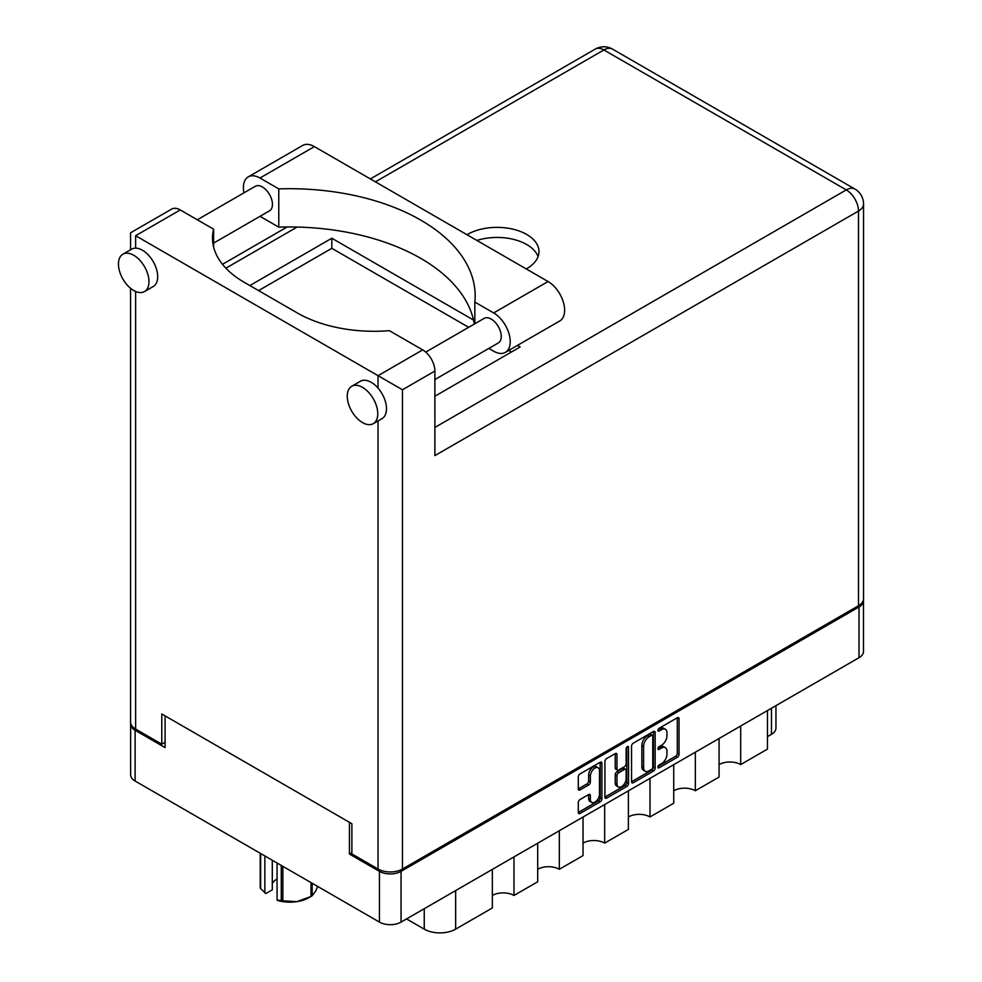 <?xml version="1.0" encoding="UTF-8"?>
<svg xmlns="http://www.w3.org/2000/svg" width="982" height="982" viewBox="0 0 982 982"><rect width="100%" height="100%" fill="white"/><g stroke="black" fill="none" stroke-linecap="round" stroke-linejoin="round"><path stroke-width="1.47" d="M598.185 767.764L596.442 766.758A6.481 3.744 120 0 0 593.202 767.077A6.481 3.744 120 0 0 588.623 775.007L590.366 776.013A6.481 3.744 120 0 1 594.945 768.084A6.481 3.744 120 0 1 598.185 767.764A6.481 3.744 120 0 1 599.523 770.735L599.523 794.156A6.481 3.744 120 0 1 596.7 800.674A6.481 3.744 120 0 1 591.704 802.404A6.481 3.744 120 0 1 590.366 799.446L590.366 795.543A2.418 1.399 120 0 0 589.863 794.426A2.418 1.399 120 0 0 588.648 794.548L580.006 799.544A2.418 1.399 120 0 0 578.3 802.503L578.3 812.482A2.418 1.399 120 0 0 578.803 813.599A2.418 1.399 120 0 0 580.006 813.477L600.211 801.815A2.418 1.399 120 0 0 601.917 798.845L601.917 763.272A2.418 1.399 120 0 0 601.414 762.167A2.418 1.399 120 0 0 600.211 762.278L580.006 773.939A2.418 1.399 120 0 0 578.3 776.909L578.3 788.963A2.418 1.399 120 0 0 578.803 790.068A2.418 1.399 120 0 0 580.006 789.958L588.648 784.962A2.418 1.399 120 0 0 590.366 782.003L590.366 776.013M627.338 746.615L628.541 747.314A1.694 0.982 120 0 0 628.185 746.529A1.694 0.982 120 0 0 627.338 746.615A1.694 0.982 120 0 0 626.135 748.689L626.135 763.714A2.418 1.399 120 0 1 624.429 766.684L618.697 769.986A2.418 1.399 120 0 1 617.482 770.109A2.418 1.399 120 0 1 616.978 769.004L616.978 754.569A2.418 1.399 120 0 0 616.487 753.464A2.418 1.399 120 0 0 615.272 753.587L616.978 754.569M631.536 746.173L631.536 781.746A2.418 1.399 120 0 0 632.04 782.863A2.418 1.399 120 0 0 633.243 782.74L653.447 771.079A2.418 1.399 120 0 0 655.154 768.108L655.154 732.535A2.418 1.399 120 0 0 654.65 731.43A2.418 1.399 120 0 0 653.447 731.541L633.243 743.202A2.418 1.399 120 0 0 631.536 746.173M351.875 852.622L349.432 854.033L379.433 871.353A15.295 8.826 0 0 0 401.061 871.353L859.017 606.95A15.295 8.826 0 0 0 863.497 600.714L863.497 651.459A15.295 8.826 180 0 1 859.017 657.694L401.061 922.098A15.295 8.826 180 0 1 379.433 922.098L135.111 781.034A15.295 8.826 180 0 1 130.631 774.798L130.631 724.053A15.295 8.826 0 0 0 135.111 730.289L165.099 747.609L165.099 715.89M661.487 763.665L659.131 765.027A1.694 0.982 120 0 0 658.026 766.512A1.694 0.982 120 0 0 658.284 767.875A1.694 0.982 120 0 0 659.131 767.789L677.322 757.294A2.418 1.399 120 0 0 679.041 754.323L679.041 718.75A2.418 1.399 120 0 0 678.537 717.633A2.418 1.399 120 0 0 677.322 717.756L659.131 728.263A1.694 0.982 120 0 0 658.026 729.749A1.694 0.982 120 0 0 658.284 731.111A1.694 0.982 120 0 0 659.131 731.025L661.487 729.663A7.746 4.468 120 0 1 665.366 729.282A7.746 4.468 120 0 1 666.962 732.83L666.962 735.8A7.746 4.468 120 0 1 661.487 745.289L659.131 746.639A1.694 0.982 120 0 0 658.026 748.137A1.694 0.982 120 0 0 658.284 749.499A1.694 0.982 120 0 0 659.131 749.413L661.487 748.051A7.746 4.468 120 0 1 665.366 747.67A7.746 4.468 120 0 1 666.962 751.218L666.962 754.176A7.746 4.468 120 0 1 661.487 763.665M604.912 797.077L625.08 785.44L626.823 786.447A2.418 1.399 120 0 0 628.541 783.476L628.541 747.314M626.823 786.447L606.63 798.108A2.418 1.399 120 0 1 605.415 798.231A2.418 1.399 120 0 1 604.912 797.114L604.912 761.541A2.418 1.399 120 0 1 606.63 758.57L615.272 753.587M349.432 854.033L349.432 822.315M863.497 600.714A15.295 8.826 0 0 0 863.423 599.879M130.692 723.218A15.295 8.826 0 0 0 130.631 724.053M775.952 705.653L775.952 728.079A15.295 8.826 180 0 1 771.471 734.315L767.458 736.635M740.686 726.017L740.686 764.573L767.458 749.119L767.458 710.563M719.069 738.501L719.069 777.057L695.342 790.756A15.295 8.826 0 0 0 673.726 790.756M740.686 764.573A15.295 8.826 0 0 0 719.069 764.573M695.342 752.187L695.342 790.756M673.726 764.671L673.726 803.239L649.998 816.938A15.295 8.826 0 0 0 628.382 816.938M649.998 778.37L649.998 816.938M628.382 790.854L628.382 829.422L604.667 843.108L604.667 804.553M583.038 817.036L583.038 855.592L559.323 869.291L559.323 830.723M583.038 843.108A15.295 8.826 180 0 1 604.667 843.108M537.694 843.207L537.694 881.775L513.979 895.461L513.979 856.905M537.694 869.291A15.295 8.826 180 0 1 559.323 869.291M492.35 869.389L492.35 907.957L455.648 929.144A22.193 12.815 180 0 1 424.249 929.144L424.249 908.706M492.35 895.461A15.295 8.826 180 0 1 513.979 895.461M406.548 918.931L424.249 929.144M665.366 747.67L663.623 746.664A7.746 4.468 120 0 0 659.744 747.044L661.487 748.051M658.075 748.014L659.744 747.044M665.366 729.282L663.623 728.276A7.746 4.468 120 0 0 659.744 728.656L661.487 729.663M658.075 729.626L659.744 728.656M658.075 766.39L675.579 756.287A2.418 1.399 120 0 0 677.298 753.317L677.298 717.781M633.243 782.74L631.536 781.758L651.704 770.072A2.418 1.399 120 0 0 653.411 767.102L653.411 731.565M651.557 769.397A1.694 0.982 120 0 0 652.76 767.323L652.76 736.095A1.694 0.982 120 0 0 652.404 735.322A1.694 0.982 120 0 0 651.557 735.395L649.077 736.831A7.746 4.468 120 0 0 643.603 746.32L643.603 767.666A7.746 4.468 120 0 0 645.211 771.214A7.746 4.468 120 0 0 649.077 770.833L651.557 769.397M652.404 735.322L650.661 734.315A1.694 0.982 120 0 0 649.814 734.389L651.557 735.395M645.211 771.214L643.468 770.207A7.746 4.468 120 0 1 641.86 766.66L641.86 745.313A7.746 4.468 120 0 1 647.334 735.825L649.814 734.389M615.235 753.599L615.235 767.998A2.418 1.399 120 0 0 615.739 769.102L617.482 770.109M626.798 747.081L626.798 782.47L628.541 783.476M616.978 783.98A6.481 3.744 120 0 0 618.329 786.938A6.481 3.744 120 0 0 623.312 785.207A6.481 3.744 120 0 0 626.135 778.689L626.135 770.44A2.418 1.399 120 0 0 625.644 769.323A2.418 1.399 120 0 0 624.429 769.446L618.697 772.76A2.418 1.399 120 0 0 616.978 775.719L616.978 783.98L615.235 782.973A6.481 3.744 120 0 0 616.586 785.931L618.329 786.938M625.644 769.323L623.901 768.317A2.418 1.399 120 0 0 622.686 768.44L624.429 769.446M615.235 782.973L615.235 774.712A2.418 1.399 120 0 1 616.954 771.754L622.686 768.44M625.08 785.44A2.418 1.399 120 0 0 626.798 782.47M591.704 802.404L589.961 801.398A6.481 3.744 120 0 1 588.623 798.44L588.623 794.573L590.366 795.543M578.3 788.927L586.905 783.955A2.418 1.399 120 0 0 588.623 780.997L588.623 775.007M578.3 812.445L598.468 800.809A2.418 1.399 120 0 0 600.174 797.838L600.174 762.302L601.917 763.272M243.966 192.84A23.433 13.527 60 0 1 243.401 187.587A23.433 13.527 60 0 1 248.262 176.87A23.433 13.527 60 0 1 259.972 178.024L314.387 146.613A23.433 13.527 60 0 0 302.665 145.446L248.262 176.87M377.775 413.778A21.579 12.459 -120 0 0 368.36 392.063A21.579 12.459 -120 0 0 351.728 386.282A21.579 12.459 -120 0 0 347.26 396.163A21.579 12.459 -120 0 0 356.675 417.878A21.579 12.459 -120 0 0 373.307 423.659A21.579 12.459 -120 0 0 377.775 413.778M373.307 423.659L382.023 418.627A21.579 12.459 -120 0 0 386.491 408.745A21.579 12.459 -120 0 0 378.033 388.086A21.579 12.459 -120 0 0 360.443 381.249L351.728 386.282M148.969 281.687A21.579 12.459 -120 0 0 139.554 259.96A21.579 12.459 -120 0 0 122.922 254.178A21.579 12.459 -120 0 0 118.454 264.06A21.579 12.459 -120 0 0 127.869 285.774A21.579 12.459 -120 0 0 144.501 291.556A21.579 12.459 -120 0 0 148.969 281.687M144.501 291.556L153.217 286.523A21.579 12.459 -120 0 0 157.685 276.642A21.579 12.459 -120 0 0 135.626 248.139A21.579 12.459 -120 0 0 131.637 249.146L122.922 254.178M526.266 268.945A41.931 24.206 0 0 0 526.708 268.7A41.931 24.206 0 0 0 538.983 251.576A41.931 24.206 0 0 0 513.107 229.211A41.931 24.206 0 0 0 467.42 234.465A41.931 24.206 0 0 0 466.978 234.71M476.884 240.43A41.931 24.206 180 0 1 538.075 256.609M197.308 219.784L255.32 186.285A14.178 8.187 60 0 1 266.257 190.078A14.178 8.187 60 0 1 272.444 204.354A14.178 8.187 60 0 1 269.51 210.848L213.585 243.131M425.734 352.096L484.126 318.389A14.178 8.187 60 0 1 495.051 322.182A14.178 8.187 60 0 1 501.25 336.458A14.178 8.187 60 0 1 498.304 342.951L434.891 379.555M474.318 324.048A185.708 107.222 0 0 0 278.778 227.149L260.034 216.322M278.778 227.149L278.778 188.888L259.972 178.024M130.569 249.759L130.569 232.795L171.641 209.092A17.259 9.967 60 0 1 180.271 209.939L135.626 235.717C129.047 231.912 129.047 231.912 135.626 235.717L402.448 389.768L402.448 869.033A17.259 9.967 180 0 1 378.033 869.033L351.875 853.935L351.875 823.726L161.785 713.975L161.785 744.184L135.626 729.086A17.259 9.967 180 0 1 130.569 722.04L130.569 288.303M378.033 388.086L378.033 375.676L422.677 349.899L389.375 330.664A108.523 62.652 0 0 1 297.288 312.939L244.273 282.337A108.523 62.652 0 0 1 212.493 238.037A108.523 62.652 0 0 1 213.585 229.174L180.271 209.939M422.677 349.899A17.259 9.967 60 0 1 434.891 371.036L434.891 455.611L858.489 211.056A17.259 9.967 0 0 0 863.546 203.998L863.546 598.701A17.259 9.967 180 0 1 858.489 605.747L402.448 869.033M161.785 744.184L165.099 742.269M249.858 285.553L331.818 238.233L473.533 320.058M517.44 345.406L520.165 346.977L434.891 396.212M258.573 290.598L331.818 248.311L468.66 327.313M508.713 350.439L511.45 352.01M213.585 246.899L213.585 229.174M331.818 248.311L331.818 238.233M474.846 323.741L474.846 302.088L493.664 312.939A23.433 13.527 60 0 1 508.971 333.585A23.433 13.527 60 0 1 505.374 352.366A23.433 13.527 60 0 1 493.664 351.2L488.827 348.414M493.664 312.939L548.066 281.527A23.433 13.527 60 0 1 563.373 302.174A23.433 13.527 60 0 1 559.789 320.954L505.374 352.366M474.846 302.088A185.708 107.222 0 0 0 475.153 295.926A185.708 107.222 0 0 0 278.778 188.888M548.066 281.527L314.387 146.613M282.841 866.333L282.841 900.813A30.577 17.651 180 0 1 281.269 900.568L277.059 900.052L277.059 862.994M281.269 900.568L281.269 865.424M272.296 860.244L272.296 889.815L265.864 893.522L260.647 888.661A30.577 17.651 180 0 1 260.23 887.753L260.23 853.272M277.059 900.052L278.066 900.58A26.882 15.516 180 0 0 296.92 901.648L311.012 896.456L311.012 882.597M282.841 900.813L296.92 901.648A26.882 15.516 180 0 0 308.974 897.634L311.589 896.124A30.577 17.651 180 0 1 311.012 896.456M312.166 883.26L312.166 895.78L315.934 890.674L317.616 886.415M260.647 853.518L260.647 888.661M272.296 883.505A18.498 10.679 180 0 1 277.059 879M264.858 855.948L264.858 893.006M859.017 657.694L859.017 606.95M401.061 871.353L401.061 922.098M135.111 730.289L135.111 781.034M379.433 922.098L379.433 871.353M771.471 734.315L771.471 708.243M455.648 890.588L455.648 929.144M657.94 748.714L659.131 749.413M657.94 730.338L659.131 731.025M677.322 717.756L679.041 718.75M677.298 753.317L679.041 754.323M675.579 756.287L677.322 757.294M657.94 767.102L659.131 767.789M653.447 731.541L655.154 732.535M653.411 767.102L655.154 768.108M651.704 770.072L653.447 771.079M647.334 735.825L649.077 736.831M641.86 745.313L643.603 746.32M641.86 766.66L643.603 767.666M604.912 797.114L606.63 798.108M615.235 767.998L616.978 769.004M616.954 771.754L618.697 772.76M615.235 774.712L616.978 775.719M588.623 798.44L590.366 799.446M588.623 780.997L590.366 782.003M586.905 783.955L588.648 784.962M578.3 788.963L580.006 789.958M600.174 797.838L601.917 798.845M598.468 800.809L600.211 801.815M578.3 812.482L580.006 813.477M378.033 869.033L378.033 420.922M135.626 235.717L135.626 248.139M135.626 291.458L135.626 729.086M434.891 427.428L846.288 189.907L603.881 49.959L375.419 181.854M297.116 227.063L225.885 268.184M858.489 605.747L858.489 211.056A17.259 9.967 60 0 0 846.288 189.907A17.259 9.967 -60 0 1 854.917 189.047L612.51 49.1A17.259 17.259 0 0 0 595.239 49.1L370.361 178.933M434.891 371.036L402.448 389.768M595.239 49.1A17.259 9.967 -120 0 1 603.881 49.959A17.259 9.967 -60 0 1 612.51 49.1M863.546 203.998A17.259 17.259 0 0 0 854.917 189.047M287.149 226.977L222.497 264.305"/></g></svg>
